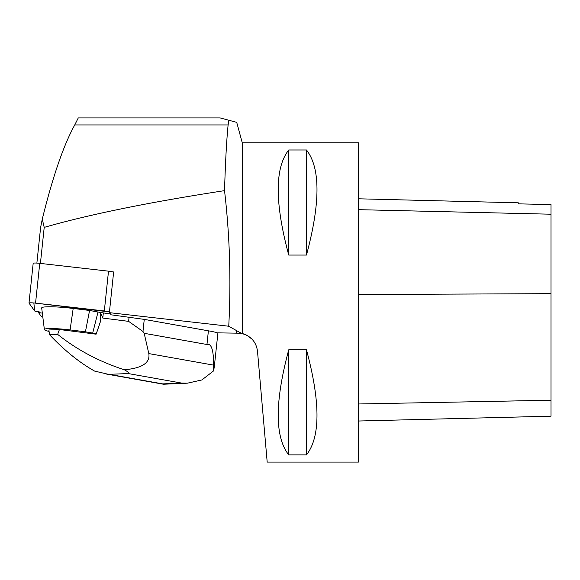 <?xml version="1.0" encoding="UTF-8"?>
<svg xmlns="http://www.w3.org/2000/svg" width="580" height="580" viewBox="0 0 580 580"><rect width="100%" height="100%" fill="white"/><g stroke="black" fill="none" stroke-linecap="round" stroke-linejoin="round"><path stroke-width="0.87" d="M33.205 263.342A6.032 0.631 6 0 1 33.183 263.276A6.032 0.631 6 0 1 39.737 263.342L108.503 271.164A6.032 0.631 6 0 1 113.622 272.114M104.328 310.952L35.554 303.13A6.032 0.631 -174 0 0 29 303.072A6.032 0.631 -174 0 0 29.022 303.13L34.662 310.952A6.032 0.631 -174 0 0 40.085 312.091L34.662 310.952L33.858 302.963L109.446 311.902A6.032 0.631 -174 0 0 104.328 310.952L108.503 271.164M217.92 332.855L214.39 365.973L213.657 370.845L213.621 365.139C213.621 350.074 211.395 343.193 206.958 344.498L208.394 330.825A18.843 1.958 6 0 1 217.007 332.848L241.237 333.232L246.92 335.269L252.024 339.169M208.394 330.825L144.253 319.384L111.092 314.81L109.671 312.845A6.032 0.631 -174 0 0 109.366 312.656L228.745 326.236L241.237 333.232M38.628 311.902L38.548 312.656L41.55 316.825L42.833 317.144M40.419 263.414L44.21 227.382L42.275 219.153L40.622 227.382L36.873 263.088M109.366 312.656L113.644 271.955L112.745 271.853M44.21 227.382C89.392 214.411 149.495 202.166 224.532 190.646C229.774 235.567 231.173 280.763 228.745 326.236M42.275 219.153C52.831 176.414 63.655 145.007 74.755 124.939L78.278 117.921L220.146 117.921L236.72 122.358L242.259 142.796L242.259 333.457C251.278 336.364 256.36 342.33 257.505 351.349L267.192 462.079L358.418 462.079L358.418 142.796L242.259 142.796M254.852 342.954L255.823 344.853M228.933 120.278L228.114 124.939C226.613 139.816 225.417 161.719 224.532 190.646M42.333 313.106L40.013 312.845A6.032 0.631 -174 0 1 38.548 312.656M288.731 454.887L306.472 454.887C320.486 437.03 320.486 402.012 306.472 349.82L288.731 349.82C274.717 402.012 274.717 437.03 288.731 454.887L288.731 349.82M288.731 255.055L306.472 255.055C320.486 202.869 320.486 167.845 306.472 149.988L288.731 149.988C274.717 167.845 274.717 202.869 288.731 255.055L288.731 149.988M358.418 198.795L518.31 202.811L518.31 203.848L551 204.581L551 416.186L358.418 421.022M306.472 255.055L306.472 149.988M306.472 454.887L306.472 349.82M206.958 344.498L144.181 333.304L142.984 331.485L144.253 319.384M142.984 331.485L128.622 321.363L129.072 317.101M110.483 313.969L100.463 312.475L100.688 320.82L98.216 328.207M128.622 321.363L102.79 318.072L103.32 313.055M144.181 333.304L148.813 353.582C150.271 362.863 142.107 368.256 124.301 369.757C127.687 371.534 128.992 372.802 128.216 373.556L108.54 374.354L94.591 371.084C79.388 362.529 64.387 350.421 49.59 334.754L48.85 329.984L59.421 329.512L96.099 334.181A46.697 4.857 6 0 0 96.222 333.971L98.237 328.135M124.301 369.757C99.26 361.644 77.046 349.856 57.667 334.392L59.421 329.512M102.79 318.072L100.463 312.475L89.574 310.467L73.189 308.451A26.861 2.791 -174 0 0 41.695 307.973L44.37 329.527A21.946 2.284 -174 0 0 47.227 330.933L49.083 331.47M57.667 334.392L49.59 334.754M213.657 370.845L201.862 379.965L187.362 383.184L181.482 383.061L162.726 383.895L163.734 384.221M96.222 333.971A46.697 4.857 6 0 0 96.251 333.826L100.688 320.82M96.251 333.826L92.691 333.101L98.034 311.975M92.691 333.101L85.419 331.803L89.574 310.467M85.419 331.803L70.1 329.918A21.946 2.284 -174 0 0 44.37 329.527M39.737 263.342L35.554 303.13M236.386 332.848L236.386 330.114M551 400.229L358.418 403.977M551 293.668L358.418 294.524M551 214.208L358.418 209.663M40.085 312.091L40.013 312.845M74.755 124.939L228.114 124.939M128.216 373.556L181.482 383.061M162.726 383.895L109.468 374.39M213.621 365.139L148.813 353.582M70.1 329.918L73.189 308.451M33.183 263.276L29 303.072M163.371 384.214L106.437 374.057M187.362 383.177L163.611 384.228"/></g></svg>
